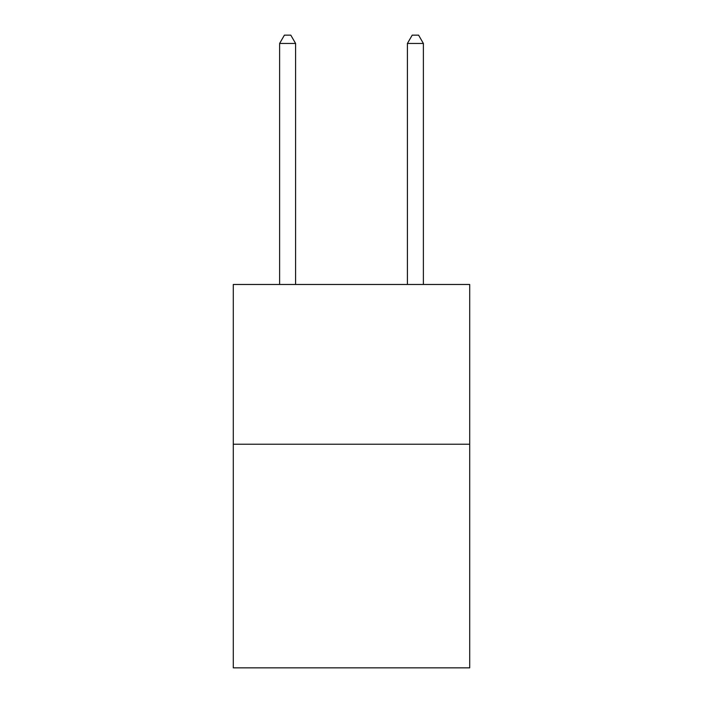 <?xml version="1.0" encoding="UTF-8"?>
<svg xmlns="http://www.w3.org/2000/svg" width="703" height="703" viewBox="0 0 703 703"><rect width="100%" height="100%" fill="white"/><g stroke="black" fill="none" stroke-linecap="round" stroke-linejoin="round"><path stroke-width="1.05" d="M469.709 444.217L469.709 667.85L233.291 667.85L233.291 284.469L469.709 284.469L469.709 444.217L233.291 444.217M295.594 284.469L295.594 43.454L279.618 43.454L279.618 284.469M279.618 43.454L284.407 35.15L290.796 35.15L295.594 43.454M423.382 284.469L423.382 43.454L407.406 43.454L407.406 284.469M407.406 43.454L412.204 35.15L418.593 35.15L423.382 43.454"/></g></svg>
